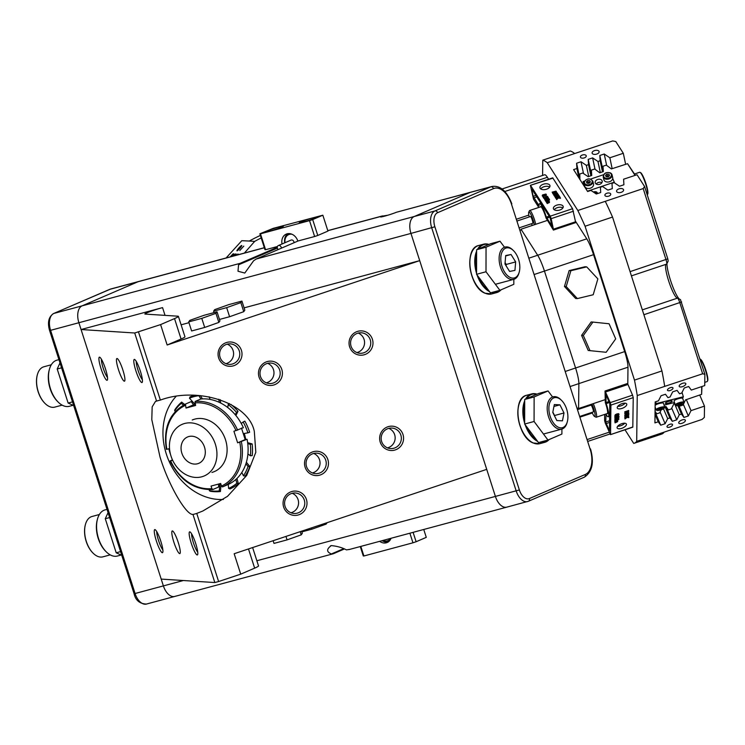 <?xml version="1.0" encoding="UTF-8"?>
<svg xmlns="http://www.w3.org/2000/svg" width="745" height="745" viewBox="0 0 745 745"><rect width="100%" height="100%" fill="white"/><g stroke="black" fill="none" stroke-linecap="round" stroke-linejoin="round"><path stroke-width="1.12" d="M211.897 472.432A28.059 22.881 -113.3 0 0 214.448 471.548A28.059 22.881 -113.3 0 0 224.971 438.256A28.059 22.881 -113.3 0 0 194.78 419.118A28.059 22.881 -113.3 0 0 192.238 420.003M241.464 428.012L245.179 439.587L247.07 439.271L237.636 442.828L233.921 431.262L243.364 427.695A45.38 36.999 -113.3 0 0 200.787 399.022L195.069 401.49L195.628 405.466L186.008 408.055L185.449 404.079L191.167 401.611L193.542 404.814L195.264 404.339M218.592 484.045L218.592 487.044L212.884 489.512L211.878 488.636L211.049 486.075L220.678 483.486L221.498 486.047L222.504 486.923L228.221 484.455A45.38 36.999 -113.3 0 0 247.07 439.271M172.477 459.907L170.307 460.838M185.179 405.494A44.188 36.021 -113.3 0 0 166.908 449.282L169.041 448.714L169.813 451.116M172.663 460.308L170.624 460.857A44.188 36.021 -113.3 0 0 211.878 488.636M212.884 489.512L212.763 489.539C194.249 490.08 180.039 480.553 170.121 460.95M237.636 442.828L245.179 439.587M186.008 408.055L193.542 404.814M195.041 404.395L189.491 398.221A49.151 40.072 66.7 0 1 194.063 396.619A49.151 40.072 66.7 0 1 198.859 395.697L198.962 395.502M189.491 398.221L190.04 396.862A50.185 40.91 66.7 0 1 194.464 395.288M175.513 411.268L174.665 410.821L174.889 409.722A50.185 40.91 66.7 0 1 181.64 402.104L184.648 404.451M174.665 410.821A49.151 40.072 66.7 0 1 181.268 403.352L181.64 402.104M183.466 405.066L181.268 403.352M200.405 395.614L202.435 398.901M200.899 399.013L198.859 395.697M220.231 399.683L220.706 403.054M219.263 402.356L218.816 399.218M210.118 399.422L209.121 396.787M230.903 404.377A50.185 40.91 66.7 0 1 238 411.305L235.876 415.514M227.802 407.58L228.184 404.535A49.151 40.072 66.7 0 1 236.472 412.367L238 411.305M235.262 414.769L236.472 412.367M228.184 404.535L229.292 403.52M243.168 421.996L244.844 421.139A50.185 40.91 66.7 0 1 249.659 432.24L247.889 432.864A49.151 40.072 66.7 0 0 243.168 421.996L241.259 423.486M243.419 433.609L247.889 432.864M250.348 444.346L252.164 443.955A50.185 40.91 66.7 0 1 252.229 455.614L250.404 455.763A49.151 40.072 66.7 0 0 250.348 444.346L247.768 443.601M252.164 443.955L247.647 442.651M247.917 453.966L250.404 455.763M245.915 463.79L248.066 466.454L249.836 466.528L246.381 462.254M249.836 466.528A50.185 40.91 66.7 0 1 245.133 476.074L243.457 475.804A49.151 40.072 66.7 0 0 248.066 466.454M241.808 472.479L243.457 475.804M235.82 479.51L236.845 483.263L238.381 483.691L236.947 478.458M238.381 483.691A50.185 40.91 66.7 0 1 229.982 488.943L228.622 488.403A49.151 40.072 66.7 0 0 236.845 483.263M228.277 484.427L228.622 488.403M219.254 490.918L220.427 491.514A50.185 40.91 66.7 0 1 210.258 491.253L209.308 490.666A49.151 40.072 66.7 0 0 219.254 490.918L219.915 483.691M220.427 491.514L221.051 484.641M209.569 489.698L209.308 490.666M244.267 433.469A38.815 31.644 66.7 0 1 245.72 439.494M170.335 453.714L170.223 453.752A49.151 40.072 66.7 0 1 168.864 448.76M584.099 477.256A2.384 1.946 -113.3 0 0 584.313 477.182L528.419 501.255A2.384 1.946 -113.3 0 1 528.205 501.329A14.332 8.242 -105.1 0 1 527.553 501.562A14.332 8.242 -105.1 0 1 516.211 491.002L431.718 227.83A14.332 8.242 -105.1 0 1 434.968 210.937L490.862 186.855A23.887 13.736 -105.1 0 1 491.942 186.483L396.461 212.25A9.555 0.652 162.2 0 1 386.506 215.622A9.555 0.652 162.2 0 1 380.509 216.907A9.555 0.652 162.2 0 1 381.487 216.274L387.931 215.193M191.26 543.263A12.181 2.067 71.5 0 1 190.022 531.911A12.181 2.067 71.5 0 1 195.712 543.543A12.181 2.067 71.5 0 1 197.621 554.671A12.181 2.067 71.5 0 1 191.26 543.263M191.642 533.886A10.272 1.741 -108.5 0 0 193.393 542.686A10.272 1.741 -108.5 0 0 197.732 552.12M156.385 541.01A12.181 2.067 71.5 0 1 155.137 529.658A12.181 2.067 71.5 0 1 160.827 541.298A12.181 2.067 71.5 0 1 162.745 552.418A12.181 2.067 71.5 0 1 156.385 541.01M156.767 531.632A10.272 1.741 -108.5 0 0 158.517 540.432A10.272 1.741 -108.5 0 0 162.857 549.866M101.022 368.589A12.181 2.067 71.5 0 1 99.783 357.237A12.181 2.067 71.5 0 1 105.473 368.877A12.181 2.067 71.5 0 1 107.382 379.997A12.181 2.067 71.5 0 1 101.022 368.589M101.404 359.211A10.272 1.741 -108.5 0 0 103.155 368.011A10.272 1.741 -108.5 0 0 107.494 377.445M135.897 370.842A12.181 2.067 71.5 0 1 134.659 359.49A12.181 2.067 71.5 0 1 140.349 371.122A12.181 2.067 71.5 0 1 142.267 382.25A12.181 2.067 71.5 0 1 135.897 370.842M136.279 361.455A10.272 1.741 -108.5 0 0 138.039 370.265A10.272 1.741 -108.5 0 0 142.379 379.699M372.398 339.245A12.181 11.976 93.7 0 0 357.293 331.478A12.181 11.976 93.7 0 0 349.629 346.853A12.181 11.976 93.7 0 0 364.724 354.62A12.181 11.976 93.7 0 0 372.398 339.245M351.063 346.229A10.272 10.095 -86.3 0 1 361.325 332.782A10.272 10.095 -86.3 0 1 370.265 339.822A10.272 10.095 -86.3 0 1 360.003 353.279A10.272 10.095 -86.3 0 1 351.063 346.229M356.939 352.581A10.272 10.095 93.7 0 0 358.196 333.071M380.22 442.139A12.181 11.976 -86.3 0 1 387.884 426.764A12.181 11.976 -86.3 0 1 402.989 434.531A12.181 11.976 -86.3 0 1 395.316 449.906A12.181 11.976 -86.3 0 1 380.22 442.139M400.857 435.108A10.272 10.095 93.7 0 0 391.917 428.068A10.272 10.095 93.7 0 0 381.654 441.515A10.272 10.095 93.7 0 0 390.594 448.565A10.272 10.095 93.7 0 0 400.857 435.108M388.788 428.356A10.272 10.095 -86.3 0 1 387.53 447.866M283.649 507.056A12.181 11.976 -86.3 0 1 291.314 491.681A12.181 11.976 -86.3 0 1 306.419 499.448A12.181 11.976 -86.3 0 1 298.745 514.823A12.181 11.976 -86.3 0 1 283.649 507.056M304.277 500.025A10.272 10.095 93.7 0 0 295.346 492.985A10.272 10.095 93.7 0 0 285.084 506.442A10.272 10.095 93.7 0 0 294.024 513.482A10.272 10.095 93.7 0 0 304.277 500.025M218.648 357.954A12.181 11.976 -86.3 0 1 226.312 342.579A12.181 11.976 -86.3 0 1 241.417 350.346A12.181 11.976 -86.3 0 1 233.744 365.721A12.181 11.976 -86.3 0 1 218.648 357.954M239.275 350.923A10.272 10.095 93.7 0 0 230.345 343.883A10.272 10.095 93.7 0 0 220.082 357.33A10.272 10.095 93.7 0 0 229.022 364.38A10.272 10.095 93.7 0 0 239.275 350.923M259.055 377.11A12.181 11.976 -86.3 0 1 266.719 361.735A12.181 11.976 -86.3 0 1 281.824 369.501A12.181 11.976 -86.3 0 1 274.151 384.876A12.181 11.976 -86.3 0 1 259.055 377.11M279.692 370.079A10.272 10.095 93.7 0 0 270.752 363.038A10.272 10.095 93.7 0 0 260.489 376.495A10.272 10.095 93.7 0 0 269.429 383.535A10.272 10.095 93.7 0 0 279.692 370.079M305.115 467.227A12.181 11.976 -86.3 0 1 312.788 451.852A12.181 11.976 -86.3 0 1 327.884 459.618A12.181 11.976 -86.3 0 1 320.21 474.993A12.181 11.976 -86.3 0 1 305.115 467.227M325.751 460.196A10.272 10.095 93.7 0 0 316.811 453.156A10.272 10.095 93.7 0 0 306.549 466.612A10.272 10.095 93.7 0 0 315.489 473.652A10.272 10.095 93.7 0 0 325.751 460.196M227.216 344.171A10.272 10.095 -86.3 0 1 225.958 363.681M292.217 493.283A10.272 10.095 -86.3 0 1 290.96 512.784M267.623 363.337A10.272 10.095 -86.3 0 1 266.365 382.837M313.682 453.454A10.272 10.095 -86.3 0 1 312.425 472.954M145.042 314.083A11.939 0.81 162.2 0 1 144.837 314.008A11.939 0.81 162.2 0 1 146.765 312.891A11.939 0.81 162.2 0 1 162.55 307.62L81.075 329.532L134.715 332.996L160.594 324.596L174.526 318.59A23.887 1.62 -17.8 0 0 178.4 316.364A23.887 1.62 -17.8 0 0 177.981 316.206L145.042 314.083M196.745 513.426A59.712 48.676 -113.3 0 1 192.974 514.441C185.905 515.177 168.137 484.148 159.979 456.815L151.794 419.621L152.166 406.863L155.5 401.369L156.58 401.099A59.712 48.676 -113.3 0 1 160.361 400.084C198.151 386.115 248.746 402.998 254.324 431.448L255.814 452.29L246.707 475.44L227.542 496.31L202.752 511.042L196.745 513.426L218.611 581.538L240.719 574.153L254.65 568.146A23.887 1.62 -17.8 0 0 258.524 565.921L252.629 547.566M223.379 499.448A59.712 48.676 66.7 0 1 166.331 454.078A59.712 48.676 66.7 0 1 175.941 396.536M122.869 369.995A11.939 2.03 -108.5 0 0 116.9 358.531A11.939 2.03 -108.5 0 0 118.502 369.716A11.939 2.03 -108.5 0 0 124.471 381.179A11.939 2.03 -108.5 0 0 122.869 369.995M173.864 542.136A11.939 2.03 71.5 0 1 172.263 530.952A11.939 2.03 71.5 0 1 178.223 542.416A11.939 2.03 71.5 0 1 179.824 553.6A11.939 2.03 71.5 0 1 173.864 542.136M349.507 549.391L346.444 549.903C342.318 547.64 337.28 546.197 331.311 545.591L330.463 545.889M493.479 188.625L437.585 212.698A11.939 6.863 74.9 0 0 434.875 226.778L519.367 489.949A11.939 6.863 74.9 0 0 529.369 498.554L585.253 474.481A21.493 12.358 74.9 0 0 590.133 449.133L511.461 204.111A21.493 12.358 74.9 0 0 493.479 188.625A2.384 1.946 -113.3 0 0 490.862 186.855L470.104 192.443A23.887 13.736 74.9 0 1 471.185 192.061A23.887 13.736 74.9 0 0 470.104 192.443L414.22 216.516L470.104 192.443L396.461 212.25M264.345 247.778L138.03 281.75A23.887 13.736 -105.1 0 1 139.11 281.377A23.887 13.736 74.9 0 0 138.03 281.75L82.146 305.832L138.03 281.75L109.729 289.358L53.836 313.44L82.146 305.832A14.332 8.242 74.9 0 0 78.886 322.725L163.388 585.896A14.332 8.242 74.9 0 0 174.73 596.447A14.332 8.242 -105.1 0 1 163.388 585.896L183.372 580.523M298.186 240.942L256.271 258.999L414.22 216.516A14.332 8.242 74.9 0 0 410.961 233.418L486.718 469.359L234.163 553.731L240.719 574.153M244.099 307.871L419.705 260.638L167.15 345.01L160.594 324.596M138.495 331.981L160.361 400.084M192.974 514.441L214.839 582.553L218.611 581.538M134.715 332.996L156.58 401.099M437.585 212.698A2.384 1.946 -113.3 0 0 434.968 210.937L414.22 216.516A14.332 8.242 74.9 0 0 410.961 233.418L78.886 322.725A14.332 8.242 -105.1 0 1 82.146 305.832L240.086 263.348L277.28 247.331M486.718 469.359L495.462 496.589A14.332 8.242 74.9 0 0 506.805 507.14A14.332 8.242 74.9 0 0 507.447 506.917M161.199 579.089L214.839 582.553M343.883 549.195L333.322 553.749L331.385 553.954L343.156 548.879M181.109 324.811L188.969 322.697M331.311 545.591C326.403 549.121 326.422 551.905 331.385 553.954M277.363 248.104L238.558 264.82L237.99 271.227L244.788 273.043L253.617 260.769L256.271 258.999M175.373 596.224A14.332 8.242 74.9 0 1 174.73 596.447L333.322 553.749M240.086 263.348L238.558 264.82M178.4 316.364L184.956 336.787A23.887 1.62 162.2 0 1 181.082 339.012L167.15 345.01M278.23 249.538A2.384 1.946 66.7 0 1 278.351 245.571A2.384 1.946 66.7 0 1 281.321 248.206M278.351 245.571L291.053 240.104A2.384 1.946 66.7 0 1 294.024 242.73M288.119 233.623A9.555 7.785 -113.3 0 0 284.767 242.814M285.056 242.684A8.363 6.817 66.7 0 1 291.938 234.237M315.88 217.903A9.555 0.652 -17.8 0 0 317.426 217.009A9.555 0.652 -17.8 0 0 310.888 218.462A9.555 0.652 -17.8 0 0 300.784 221.963A9.555 0.652 -17.8 0 0 299.229 222.848A9.555 0.652 -17.8 0 0 305.767 221.405A9.555 0.652 -17.8 0 0 315.88 217.903M266.822 231.099A9.555 0.652 162.2 0 1 276.926 227.588A9.555 0.652 162.2 0 1 283.463 226.145A9.555 0.652 162.2 0 1 281.917 227.039A9.555 0.652 162.2 0 1 271.804 230.54A9.555 0.652 162.2 0 1 265.267 231.984A9.555 0.652 162.2 0 1 266.822 231.099M312.686 219.579L322.846 215.203L327.94 231.09L317.78 235.467L312.686 219.579L309.529 220.641L314.623 236.519L297.832 241.035A9.787 7.981 -113.3 0 0 286.22 234.126A9.787 7.981 -113.3 0 0 282.038 243.988M277.457 246.511L265.565 249.715L260.471 233.828L259.856 233.79L273.173 228.361L322.846 215.203M260.471 233.828L309.529 220.641M314.623 236.519L317.78 235.467M259.856 233.79L264.95 249.668L265.565 249.715M413.093 532.34L416.12 541.736L426.28 537.359L423.747 529.481M416.12 541.736L412.963 542.798L409.88 533.206M360.822 546.402L363.905 555.984L412.963 542.798M363.905 555.984L363.281 555.947L360.263 546.551M391.05 538.272A9.787 7.981 66.7 0 1 387.204 542.5A9.787 7.981 66.7 0 1 379.652 541.336M201.737 476.809A28.059 22.881 -113.3 0 0 204.279 475.925A28.059 22.881 -113.3 0 0 214.811 442.632A28.059 22.881 -113.3 0 0 184.62 423.495A28.059 22.881 -113.3 0 0 182.078 424.38A28.059 22.881 -113.3 0 0 171.555 457.672A28.059 22.881 -113.3 0 0 201.737 476.809M199.446 463.027A14.332 11.678 66.7 0 1 198.85 463.306A14.332 11.678 66.7 0 1 182.618 455.148A14.332 11.678 66.7 0 1 186.911 437.278A14.332 11.678 66.7 0 1 187.507 436.989A14.332 11.678 66.7 0 1 203.739 445.156A14.332 11.678 66.7 0 1 199.446 463.027M121.752 555.286L116.211 552.79L120.569 551.617M116.211 552.79L105.278 518.734L109.636 517.561M105.278 518.734L108.062 512.653M388.741 541.578A9.555 7.785 66.7 0 1 382.148 540.665M382.865 540.47A8.363 6.817 -113.3 0 0 390.492 538.421M241.92 301.082L240.84 302.61L226.676 307.648L213.61 311.168L214.69 309.641L228.845 304.603L241.92 301.082L244.835 310.162L243.745 311.68L229.59 316.727L219.477 319.447M240.84 302.61L243.745 311.68M226.676 307.648L229.59 316.727M213.61 311.168L214.066 312.602M189.798 320.369L203.953 315.321L217.028 311.81L219.943 320.881L218.853 322.408L204.698 327.446L191.623 330.966L188.708 321.896L189.798 320.369M217.028 311.81L215.938 313.338L218.853 322.408M215.938 313.338L201.783 318.376L204.698 327.446M201.783 318.376L188.708 321.896M300.207 531.669L301.231 534.845L302.312 533.318L301.632 531.194M301.231 534.845L287.067 539.883L285.959 536.428M287.067 539.883L274.002 543.403L273.136 540.712M327.157 522.664L326.124 524.117L325.807 523.12M326.124 524.117L311.969 529.155L311.559 527.879M311.969 529.155L301.855 531.874M73.681 405.559L68.14 403.054L72.498 401.881M68.14 403.054L57.207 368.999L61.565 367.825M57.207 368.999L59.991 362.917M58.231 402.142L57.533 401.443A22.685 13.047 -105.1 0 1 49.151 370.284L49.412 369.334A23.887 13.736 74.9 0 0 58.231 402.142A23.887 13.736 74.9 0 0 69.35 406.295L73.085 405.289M58.93 359.63L56.946 360.161A23.887 13.736 74.9 0 0 55.856 360.543A23.887 13.736 74.9 0 0 49.412 369.334M44.933 403.343A20.422 11.743 -105.1 0 1 44.793 403.203A20.422 11.743 -105.1 0 1 37.25 375.154A20.422 11.743 -105.1 0 1 37.306 374.968M51.293 364.771L43.946 366.754A20.897 12.022 74.9 0 0 42.996 367.08A20.897 12.022 74.9 0 0 37.352 374.772A20.897 12.022 74.9 0 0 45.072 403.483A20.897 12.022 74.9 0 0 54.795 407.115L62.152 405.131M106.302 551.877L105.613 551.179A22.685 13.047 -105.1 0 1 97.232 520.019L97.483 519.069A23.887 13.736 74.9 0 0 106.302 551.877A23.887 13.736 74.9 0 0 117.421 556.021L121.156 555.025M107.01 509.366L105.017 509.897A23.887 13.736 74.9 0 0 103.937 510.278A23.887 13.736 74.9 0 0 97.483 519.069M93.004 553.069A20.422 11.743 -105.1 0 1 92.864 552.939A20.422 11.743 -105.1 0 1 85.321 524.89A20.422 11.743 -105.1 0 1 85.377 524.704M99.374 514.506L92.017 516.49A20.897 12.022 74.9 0 0 91.076 516.816A20.897 12.022 74.9 0 0 85.424 524.508A20.897 12.022 74.9 0 0 93.144 553.209A20.897 12.022 74.9 0 0 102.875 556.85L110.223 554.867M434.875 226.778L410.961 233.418L495.462 496.589A14.332 8.242 74.9 0 0 506.805 507.14L348.818 549.633M534.081 421.493L534.128 396.936L548.059 390.939L538.626 393.472L524.694 399.478L524.648 424.035L538.533 442.586L547.966 440.044L534.081 421.493L524.648 424.035M548.059 390.939L552.567 396.955M561.907 429.064L561.898 434.046L547.966 440.044M534.128 396.936L524.694 399.478M486.001 271.757L486.047 247.2L499.988 241.203L490.545 243.736L476.614 249.743L476.567 274.3L490.452 292.85L499.886 290.308L486.001 271.757L476.567 274.3M499.988 241.203L504.486 247.219M513.836 279.328L513.827 284.311L499.886 290.308M486.047 247.2L476.614 249.743M560.473 427.835A15.524 8.931 74.9 0 0 567.318 421.735A15.524 8.931 74.9 0 0 561.581 400.41A15.524 8.931 74.9 0 0 556.31 397.56A15.524 8.931 74.9 0 0 549.102 411.734A15.524 8.931 74.9 0 0 560.473 427.835M567.318 421.735L567.057 422.676A16.716 9.611 -105.1 0 1 561.786 429.101A16.716 9.611 -105.1 0 1 559.691 429.26A16.716 9.611 -105.1 0 1 547.743 413.689A16.716 9.611 -105.1 0 1 553.107 396.806A16.716 9.611 -105.1 0 1 555.202 396.647A16.716 9.611 -105.1 0 1 560.883 399.72L561.581 400.41M564.002 412.972L559.933 404.842L554.317 404.563L552.781 412.423L556.85 420.562L562.456 420.832L564.002 412.972L554.569 415.514L552.846 412.078M553.954 406.444L559.933 404.842M516.322 254.352A15.524 8.931 74.9 0 0 513.51 250.674A15.524 8.931 74.9 0 0 502.018 252.117A15.524 8.931 74.9 0 0 504.309 271.58A15.524 8.931 74.9 0 0 519.246 272A15.524 8.931 74.9 0 0 516.322 254.352M519.246 272L518.986 272.949A16.716 9.611 -105.1 0 1 513.715 279.366A16.716 9.611 -105.1 0 1 502.903 272.493A16.716 9.611 -105.1 0 1 505.026 247.07A16.716 9.611 -105.1 0 1 512.811 249.985L513.51 250.674M505.697 255.544L504.97 264.019L509.589 271.441L514.935 270.388L515.661 261.914L511.042 254.492L505.697 255.544M505.659 255.935L511.042 254.492M506.106 265.835L506.228 264.447L505.091 262.631M506.228 264.447L515.661 261.914M78.886 322.725L163.388 585.896L135.087 593.504A14.332 8.242 74.9 0 0 146.43 604.065C139.669 603.776 135.553 600.321 134.081 593.691L135.087 593.504L50.586 330.333L78.886 322.725M588.215 350.476L606.141 352.283L615.696 338.863L609.075 323.768L592.899 322.082L591.148 321.97L581.594 335.38L588.215 350.476L606.141 352.283M592.899 322.082L583.335 335.492L581.594 335.38M583.335 335.492L589.966 350.588M577.366 298.587L593.197 294.75L597.872 278.891L586.706 266.878L584.965 266.757L569.133 270.603L564.459 286.462L575.624 298.475L577.366 298.587L566.209 286.574L564.459 286.462M586.706 266.878L570.875 270.714L569.133 270.603M570.875 270.714L566.209 286.574M239.797 250.544L243.773 246.111L239.797 250.544M237.003 250.832A3.585 0.512 -47.7 0 0 239.881 248.355A3.585 0.512 -47.7 0 0 241.771 245.515A3.585 0.512 -47.7 0 0 241.715 245.487A3.585 0.512 -47.7 0 0 238.847 247.964A3.585 0.512 -47.7 0 0 236.947 250.804A3.585 0.512 -47.7 0 0 237.003 250.832M226.098 257.984L241.799 240.691L249.314 241.045A149.27 146.746 -86.3 0 1 260.378 235.439M261.188 237.953A149.27 146.746 93.7 0 0 254.678 241.389L249.314 241.045M237.99 254.781L238.474 254.175L237.608 254.119L236.631 255.144M244.397 253.058L254.678 241.389M233.604 254.306L233.073 253.831L230.14 256.895M233.073 253.831L233.939 253.887L231.9 256.42M235.867 254.455L235.346 253.98L233.39 256.019M235.346 253.98L236.202 254.036L234.945 255.6M238.13 254.604L237.608 254.119M596.251 184.052A3.585 2.617 166.7 0 1 601.858 182.73M602.081 180.746A3.585 2.617 -13.3 0 0 597.881 179.396A3.585 2.617 -13.3 0 0 595.208 182.702A3.585 2.617 -13.3 0 0 595.311 183.019A3.585 2.617 -13.3 0 0 599.52 184.369A3.585 2.617 -13.3 0 0 602.183 181.054A3.585 2.617 -13.3 0 0 602.081 180.746M612.735 178.521L614.299 182.171L587.423 191.204M614.457 182.86L614.299 182.171M586.771 190.18L585.672 187.619M584.266 184.332L583.093 181.594L584.425 181.137M584.154 186.101L583.093 181.594M590.655 179.051L603.599 174.693M606.262 176.761A1.788 1.304 166.7 0 1 606.607 176.314A1.788 1.304 166.7 0 1 608.293 175.736A1.788 1.304 166.7 0 1 609.103 175.969A1.788 1.304 166.7 0 1 609.121 175.978M610.667 173.082A4.535 3.315 166.7 0 1 612.045 174.833L612.697 177.617A4.535 3.315 166.7 0 1 610.425 181.37A4.535 3.315 166.7 0 1 605.238 181.445A4.535 3.315 166.7 0 1 603.869 179.703L603.208 176.919A4.535 3.315 166.7 0 0 604.586 178.67A4.535 3.315 166.7 0 0 609.764 178.595A4.535 3.315 166.7 0 0 612.045 174.833L610.565 172.942C606.141 171.806 603.692 173.138 603.208 176.919M606.141 176.751L605.536 175.354L606.924 174.088L608.916 174.209L609.522 175.606L608.134 176.872L606.141 176.751L607.296 175.671L609.298 175.811M607.296 175.671L606.924 174.088M609.289 175.801L608.916 174.209M592.871 181.277C589.993 177.822 587.051 178.083 584.052 182.05L584.033 183.363A4.535 3.315 166.7 0 0 588.42 185.673A4.535 3.315 166.7 0 0 592.862 182.469A4.535 3.315 166.7 0 0 592.871 181.277L593.523 184.062A4.535 3.315 166.7 0 1 593.514 185.254A4.535 3.315 166.7 0 1 589.072 188.457A4.535 3.315 166.7 0 1 584.695 186.148L584.033 183.363A4.535 3.315 166.7 0 1 584.052 182.171M587.079 183.223A1.788 1.304 166.7 0 1 587.395 182.795L588.056 182.143L590.096 182.264M587.004 183.177L587.395 182.795A1.788 1.304 166.7 0 1 589.062 182.18A1.788 1.304 166.7 0 1 589.938 182.413M587.032 183.223L586.352 181.855L587.684 180.551L589.695 180.625L590.366 181.994L589.034 183.289L587.032 183.223M588.056 182.143L587.684 180.551M590.068 182.208L589.695 180.625M672.167 401.332A3.585 0.829 162.9 0 0 672.195 401.136A3.585 0.829 162.9 0 0 668.898 401.285A3.585 0.829 162.9 0 0 665.378 403.045A3.585 0.829 162.9 0 0 665.35 403.241A3.585 0.829 162.9 0 0 668.647 403.092A3.585 0.829 162.9 0 0 672.167 401.332M682.029 392.429L683.361 396.759L682.606 398.268M674.495 402.505L664.056 405.131M655.432 405.122L656.177 403.604L683.361 396.759M655.619 401.769L656.177 403.604M682.429 398.184A4.535 1.052 -17.1 0 1 682.737 398.435L683.929 402.319A4.535 1.052 -17.1 0 0 683.621 402.077A4.535 1.052 -17.1 0 0 678.611 402.859A4.535 1.052 -17.1 0 0 675.249 404.982L674.057 401.099A4.535 1.052 -17.1 0 1 677.419 398.975A4.535 1.052 -17.1 0 1 682.429 398.184M680.036 403.632L681.601 403.483L681.321 404.06L677.922 404.926L680.036 403.632M681.163 403.529L681.321 404.06M679.226 403.948L679.487 404.786M655.134 405.345A4.535 1.052 -17.1 0 1 655.628 404.982A4.535 1.052 -17.1 0 1 660.34 403.213A4.535 1.052 -17.1 0 1 663.488 403.278L664.68 407.17A4.535 1.052 -17.1 0 0 661.541 407.096A4.535 1.052 -17.1 0 0 656.82 408.865A4.535 1.052 -17.1 0 0 656 409.834L655.116 406.947M658.701 409.778L662.324 408.325L658.701 409.778M661.951 408.362L662.119 408.884M660.042 408.763L660.303 409.61M670.249 387.707A2.989 1.294 156.8 0 0 667.483 390.268A2.989 1.294 156.8 0 0 670.211 390.482A2.989 1.294 156.8 0 0 672.968 387.922A2.989 1.294 156.8 0 0 670.249 387.707M669.802 424.333A2.989 1.294 156.8 0 0 667.045 426.904A2.989 1.294 156.8 0 0 669.774 427.108A2.989 1.294 156.8 0 0 672.53 424.548A2.989 1.294 156.8 0 0 669.802 424.333M582.404 154.997A2.989 1.639 -11.9 0 0 580.411 157.065A2.989 1.639 -11.9 0 0 584.257 157.903A2.989 1.639 -11.9 0 0 586.25 155.835A2.989 1.639 -11.9 0 0 582.404 154.997M606.886 193.244A2.989 1.639 -11.9 0 0 604.893 195.302A2.989 1.639 -11.9 0 0 608.74 196.14A2.989 1.639 -11.9 0 0 610.732 194.073A2.989 1.639 -11.9 0 0 606.886 193.244M682.522 383.33A3.585 1.546 156.8 0 0 679.216 386.404A3.585 1.546 156.8 0 0 682.485 386.655A3.585 1.546 156.8 0 0 685.8 383.582A3.585 1.546 156.8 0 0 682.522 383.33M682.085 419.957A3.585 1.546 156.8 0 0 678.769 423.039A3.585 1.546 156.8 0 0 682.048 423.29A3.585 1.546 156.8 0 0 685.353 420.208A3.585 1.546 156.8 0 0 682.085 419.957M594.501 150.611A3.585 1.974 -11.9 0 0 592.107 153.088A3.585 1.974 -11.9 0 0 596.726 154.085A3.585 1.974 -11.9 0 0 599.11 151.608A3.585 1.974 -11.9 0 0 594.501 150.611M618.974 188.848A3.585 1.974 -11.9 0 0 616.581 191.325A3.585 1.974 -11.9 0 0 621.2 192.322A3.585 1.974 -11.9 0 0 623.593 189.845A3.585 1.974 -11.9 0 0 618.974 188.848M604.856 399.758L578.576 408.539A9.787 1.667 71.5 0 0 578.325 407.962M528.829 215.072L516.741 219.114M624.999 429.781L633.716 443.405A149.27 25.349 -108.5 0 0 634.191 443.275A149.27 25.349 -108.5 0 0 636.696 441.338L702.097 419.407L704.351 417.386L704.481 406.118L699.713 394.999M580.02 179.396L576.602 163.239L576.919 168.51L573.603 169.618L587.628 191.512L590.934 190.413L596.289 193.998L600.703 192.517L600.386 187.256L602.547 186.529L607.892 190.115L612.306 188.643L611.99 183.372L614.159 182.655L619.505 186.241L623.919 184.76L623.584 179.219L637.031 174.73L644.565 186.492L667.799 258.86L668.172 261.039L666.756 264A4.777 0.81 -108.5 0 0 666.002 259.632L643.186 188.569L644.565 186.492M666.933 263.628A20.301 3.446 -108.5 0 0 671.357 282.858A20.301 3.446 -108.5 0 0 679.244 299.006M680.455 299.648L704.872 374.316L704.733 385.584L691.286 390.082L688.687 386.497L684.273 387.977L681.712 393.053L679.542 393.779L677.084 390.38L672.67 391.851L670.1 396.936L667.939 397.653L665.471 394.254L661.057 395.735L658.487 400.81L655.181 401.918L654.92 422.899L658.235 421.791L660.703 425.19L665.117 423.719L667.688 418.634L669.848 417.908L672.307 421.307L676.73 419.835L679.291 414.76L681.452 414.034L683.919 417.433L688.333 415.961L691.034 410.616L686.322 399.618M542.593 175.448L542.779 160.166L570.242 150.993A149.27 25.349 71.5 0 1 574.693 153.535L612.697 140.935L615.78 141.531L623.314 153.293L625.651 164.347M600.33 172.617L597.974 161.479L600.135 160.752L602.491 171.89M588.718 176.491L586.362 165.353L588.531 164.626L590.887 175.764M704.481 406.118L691.034 410.616M612.157 168.659L609.857 157.782L623.314 153.293M627.784 384.075L627.988 367.201L578.874 383.61A19.109 3.241 -108.5 0 0 575.578 368.002A19.109 3.241 71.5 0 1 578.874 383.61L578.576 408.539M565.613 371.336L575.578 368.002L544.455 271.078A19.109 3.241 -108.5 0 0 537.667 255.246A19.109 3.241 71.5 0 1 544.455 271.078L575.578 368.002L624.683 351.593L593.56 254.669L534.491 274.402M521.165 230.009A9.787 1.667 71.5 0 0 521.006 229.218L537.667 255.246L586.771 238.838L575.671 221.498M521.006 229.218L547.156 220.483M580.281 417.032L592.35 413M585.076 226.238L634.479 380.108L661.942 370.935L612.539 217.065L585.076 226.238A149.27 25.349 -108.5 0 0 577.831 210.5L605.285 201.327A149.27 25.349 71.5 0 1 612.539 217.065M548.618 179.238L547.37 177.291L504.886 191.484M661.942 370.935A149.27 25.349 71.5 0 1 664.698 386.385L637.245 395.558A149.27 25.349 -108.5 0 0 634.479 380.108M664.149 432.165A149.27 25.349 71.5 0 1 661.644 434.102L634.191 443.275M574.693 153.535L547.24 162.708A149.27 25.349 -108.5 0 0 542.779 160.166M576.602 163.239L581.016 161.767L586.362 165.353M591.623 175.522L588.205 159.365L588.531 164.626M588.205 159.365L592.62 157.893L597.974 161.479M603.236 171.639L599.818 155.491L600.135 160.752M599.818 155.491L604.232 154.01L609.857 157.782M547.24 162.708L577.831 210.5M605.285 201.327L643.186 188.569M704.872 374.316L702.647 373.785L664.698 386.385M637.245 395.558L636.696 441.338M702.647 373.785L679.831 302.721A4.777 0.81 -108.5 0 0 677.605 298.158A4.777 0.81 -108.5 0 0 677.484 298.13A17.908 3.045 71.5 0 1 677.009 298.009A17.908 3.045 71.5 0 1 669.029 282.076A17.908 3.045 71.5 0 1 665.825 264.54A17.908 3.045 71.5 0 1 665.946 264.345M502.102 188.979L544.623 174.777A19.109 3.241 71.5 0 1 547.37 177.291M586.771 238.838A19.109 3.241 71.5 0 1 593.56 254.669M624.683 351.593A19.109 3.241 71.5 0 1 627.988 367.201M583.512 173.548L581.016 161.767M595.032 169.245L592.62 157.893M606.635 165.371L604.232 154.01M578.902 177.897L576.919 168.51M655.06 412.022L660.703 425.19M660.107 412.032L665.117 423.719M666.002 406.593L672.307 421.307M671.72 408.158L676.73 419.835M678.769 405.429L683.919 417.433M683.323 404.274L688.333 415.961M663.478 408.828L667.688 418.634M665.052 406.723L669.848 417.908M674.495 403.576L679.291 414.76M677.838 405.606L681.452 414.034M655.032 414.304L658.235 421.791M597.043 193.747A3.045 1.676 -11.9 0 0 596.512 191.987A3.045 1.676 -11.9 0 0 593.355 191.977A3.045 1.676 -11.9 0 0 593.299 191.996M635.038 175.392L627.551 163.704L611.375 168.919L606.309 165.129L603.003 166.237L603.348 171.601L599.772 172.803L594.706 169.003L591.4 170.111L591.735 175.485L588.159 176.677L582.72 173.008L579.787 173.995L579.899 179.443M627.551 163.704L635.345 175.289M596.773 193.83A2.449 1.35 -11.9 0 0 596.792 193.439A2.449 1.35 -11.9 0 0 594.212 192.601M701.697 386.599L701.604 394.366L685.53 399.888L682.932 405.066L679.999 406.044L679.44 405.271M664.587 406.882L665.89 406.444L668.386 409.927L671.32 408.949L673.927 403.762L674.793 403.473M701.976 386.506L701.604 394.366M661.225 409.806L659.716 412.823L656.783 413.801L655.06 411.408M577.459 408.241L578.586 407.869L578.874 383.61L570.456 386.422M520.327 230.289L521.453 229.916L537.667 255.246L529.239 258.059M592.061 412.339A8.363 1.415 -108.5 0 0 594.519 416.427A8.363 1.415 -108.5 0 0 593.663 408.632A8.363 1.415 -108.5 0 0 591.93 404.079M593.262 403.632A9.555 1.62 71.5 0 1 594.994 408.279A9.555 1.62 71.5 0 1 596.279 417.228A9.555 1.62 71.5 0 1 595.972 417.181L594.519 416.427M580.066 416.353L593.271 411.938A3.585 0.605 -108.5 0 0 592.796 408.577A3.585 0.605 -108.5 0 0 590.999 405.14L577.869 409.526M589.621 404.842A8.363 1.415 -108.5 0 0 589.789 405.55M531.502 223.724A8.363 1.415 -108.5 0 0 532.293 225.446M534.333 224.767A8.363 1.415 -108.5 0 0 533.103 220.017A8.363 1.415 -108.5 0 0 528.736 212.185A8.363 1.415 -108.5 0 0 529.229 216.935M528.736 212.185L529.453 210.714A9.555 1.62 71.5 0 1 529.667 210.49A9.555 1.62 71.5 0 1 534.444 219.663A9.555 1.62 71.5 0 1 535.692 224.32M519.507 227.737L532.712 223.323A3.585 0.605 -108.5 0 0 532.237 219.961A3.585 0.605 -108.5 0 0 530.44 216.525L517.319 220.911M626.806 404.423A5.131 2.226 156.8 0 0 626.731 404.004A5.131 2.226 156.8 0 0 621.581 403.809A5.131 2.226 156.8 0 0 617.214 407.636A5.131 2.226 156.8 0 0 617.288 408.055A5.131 2.226 156.8 0 0 622.438 408.251A5.131 2.226 156.8 0 0 626.806 404.423M626.461 424.445A5.019 2.17 156.8 0 0 626.377 424.035A5.019 2.17 156.8 0 0 621.358 423.84A5.019 2.17 156.8 0 0 617.083 427.574A5.019 2.17 156.8 0 0 617.158 427.984A5.019 2.17 156.8 0 0 622.187 428.179A5.019 2.17 156.8 0 0 626.461 424.445M633.231 397.634L610.909 405.094L610.239 402.626L632.561 395.167L633.231 397.634L632.803 427.174L610.481 434.633L632.878 426.941M610.909 405.094L610.555 434.4M615.072 422.843L615.081 422.229L617.419 421.428L615.081 422.07L615.091 421.465L617.428 420.664L615.091 421.307L615.1 420.702L617.754 420.18L617.279 421.884L615.072 422.843L614.886 421.614M615.081 422.07L614.895 420.851M615.091 421.307L614.904 420.087M617.493 419.584L617.754 420.18M617.689 418.709L618.676 418.122L618.741 419.23M618.816 419.407L615.044 420.404L614.793 419.761L616.199 418.709M615.044 420.404L618.099 418.075L615.119 419.333L614.867 418.075L615.379 418.82L615.687 418.066M617.037 417.619L618.005 417.293M615.547 418.057L615.37 417.219L616.087 417.824L618.639 416.567L617.968 415.701L619.011 416.539L615.547 418.057L615.119 416.623M615.296 417.47L614.83 417.042L615.296 417.47M615.091 417.135L618.387 415.98M614.839 416.269L615.724 416.623L614.839 416.269M615.165 416.008L615.733 416.651L615.258 416.949M614.904 415.282L616.795 413.931L618.601 413.68L618.592 414.993L615.109 415.757L617.056 414.527L619.039 414.462M625.027 413.55L628.249 411.678L625.036 413.019L625.036 412.358L628.864 411.082L625.875 413.326L628.836 413.037L628.836 413.568L625.008 414.844L625.018 414.052L628.231 413.242L625.027 413.55L624.953 412.823M625.036 413.019L625.148 412.32M624.887 411.799L628.612 410.486L628.864 411.082M627.178 412.581L628.584 412.441L628.836 413.037M624.999 415.459L625.12 414.825L628.873 414.648L624.99 416.911L624.999 416.157L626.266 415.757L626.275 415.002L624.999 415.459L625.13 414.015M624.869 413.484L625.455 413.484M624.99 416.911L624.738 415.561L626.014 415.03M625.902 414.276L628.622 413.997L628.873 414.592M628.687 417.004L628.463 416.492L627.262 417.265L628.789 416.967L628.78 417.647L627.048 417.405L624.962 418.969L625.083 418.159M624.859 417.638L625.567 417.33M624.962 418.969L624.971 418.159L626.62 417.386L624.981 417.638L625.074 416.874M624.897 416.436L626.582 416.641L628.557 415.105L628.64 416.492M627.867 416.706L628.435 416.408M610.239 402.626L605.033 391.013L605.312 402.663A9.787 1.667 71.5 0 1 607.296 413.801A9.787 1.667 71.5 0 1 606.877 413.689M632.561 395.167L627.979 384.485L605.657 391.935M610.481 434.633L605.275 423.02L604.614 420.553L604.689 414.416M605.964 402.533L606.095 394.785L609.792 403.632L609.419 430.861L605.732 422.015L606.067 414.471A12.898 2.188 71.5 0 0 608.283 416.744A12.898 2.188 71.5 0 0 606.197 403.613L605.964 402.533L609.112 401.481M617.791 406.314A5.131 2.226 156.8 0 0 625.12 403.175M617.698 426.233A5.019 2.17 156.8 0 0 624.738 423.216M627.29 383.787L627.979 384.485M625.027 413.522L624.776 412.926M625.13 414.08L625.018 413.605M625.018 414.052L624.766 413.456M628.752 411.119L628.501 410.523M628.557 411.417L628.296 410.83M628.165 411.575L627.914 410.979M625.148 412.385L625.046 411.911M625.036 412.358L624.785 411.762M626.433 414.984L626.424 415.673L627.97 414.835L626.433 414.984M626.266 415.757L626.014 415.17M624.999 416.157L624.738 415.561M625.8 414.909L625.577 414.388M628.789 416.967L628.584 416.474M628.566 417.219L628.314 416.632M628.463 417.274L628.203 416.678M628.119 417.302L627.914 416.818M625.083 416.874L626.834 417.237L628.706 415.738L628.445 415.142M626.834 417.237L626.582 416.641M625.716 417.181L625.465 416.585M624.981 417.638L624.981 416.967M625.688 418.019L625.428 417.424M625.428 418.178L625.176 417.582M625.297 418.234L625.046 417.638M624.971 418.159L624.72 417.563M616.981 414.816L615.268 415.71L618.704 414.406L616.981 414.816L617.223 415.393M615.752 415.114L615.5 414.518M617.056 414.527L616.795 413.931M618.983 414.341L618.778 413.866M618.322 414.956L618.117 414.481M615.705 416.595L615.482 416.055M616.897 416.353L617.158 416.949L618.005 417.098L617.754 416.511M617.046 416.986L616.795 416.39M617.046 417.023L616.795 416.436M616.748 417.479L616.497 416.883M616.515 417.638L616.264 417.042M615.351 417.731L616.087 417.824L615.826 417.228M615.23 418.699L618.415 417.833L618.704 416.995M618.415 417.833L618.164 417.256M615.119 419.333L614.867 418.075M615.044 420.348L614.793 419.761M618.946 417.284L616.05 419.938L618.704 419.016L618.573 418.15M618.825 418.811L618.573 418.215M618.704 419.016L618.443 418.42M615.091 420.394L615.687 420.692L615.5 420.255M615.1 420.702L614.849 420.106M616.795 421.083L616.599 420.618M615.091 421.465L614.839 420.869M615.081 422.229L614.83 421.642M617.214 421.176L617.735 421.437M549.745 185.114A5.131 2.831 -11.9 0 0 543.85 184.071A5.131 2.831 -11.9 0 0 539.92 187.777A5.131 2.831 -11.9 0 0 540.144 188.317A5.131 2.831 -11.9 0 0 546.038 189.36A5.131 2.831 -11.9 0 0 549.968 185.654A5.131 2.831 -11.9 0 0 549.745 185.114M549.67 187.042A5.131 2.831 -11.9 0 0 544.893 186.492A5.131 2.831 -11.9 0 0 540.749 188.932M562.978 206.011A5.019 2.756 -11.9 0 0 557.223 204.996A5.019 2.756 -11.9 0 0 553.386 208.609A5.019 2.756 -11.9 0 0 553.61 209.14A5.019 2.756 -11.9 0 0 559.365 210.155A5.019 2.756 -11.9 0 0 563.201 206.533A5.019 2.756 -11.9 0 0 562.978 206.011M562.894 207.93A5.019 2.756 -11.9 0 0 558.256 207.408A5.019 2.756 -11.9 0 0 554.233 209.755M552.986 178.12L530.393 185.328L552.716 177.869L572.57 208.712L575.736 222.615L553.414 230.075L553.395 229.19L575.727 221.731M530.663 185.579L550.248 216.171L572.57 208.712M549.41 201.69L549.251 202.584L547.184 203.543L546.662 202.323L549 201.634M549.493 202.119L547.528 202.566L547.65 203.152M549.102 202.109L546.783 202.705M546.746 202.724L546.15 201.523L548.488 200.824M548.413 201.178L546.271 201.904M546.234 201.923L545.638 200.722L547.985 200.107M548.348 197.723L546.271 199.939L548.981 198.701L549.419 199.39L545.359 200.414L547.519 198.021L544.716 199.287L544.278 198.598L548.031 197.211L548.478 198.31L547.249 199.613M549.419 199.39L549.549 199.977L548.245 200.079M547.808 200.219L546.094 200.796M545.685 200.936L545.331 200.358M546.662 198.934L544.902 199.772M544.828 199.26L544.278 198.598M547.286 197.053L546.457 196.168L547.594 196.438L547.659 197.481L544.502 198.561L543.645 198.114L543.589 197.09L543.99 197.704M543.217 196.447L543.552 197.36M542.611 194.892L542.397 196.149L542.742 195.479L542.397 196.149L544.791 196.112L546.327 194.855L546.141 195.395L546.02 194.808L542.267 195.562L542.611 194.892L545.852 194.063L546.02 194.808L546.206 194.268M554.382 193.886L556.664 193.123L552.939 193.402L553.041 193.961L552.92 193.374L555.621 191.502L552.66 192.536L552.771 193.327M553.88 192.713L552.79 193.123M552.65 192.75L552.147 192.163L555.91 191.13M555.817 191.232L556.45 192.033L554.913 193.104M556.329 191.446L553.833 193.179L557.269 192.927L557.744 194.063L554.01 195.022M553.935 195.33L553.423 193.961M555.798 195.842L554.345 195.982L553.926 195.339M557.623 193.476L553.88 194.436L558.415 194.603L558.536 195.19L555.416 197.462M555.332 197.49L554.68 196.121L555.975 195.73L555.472 194.939L554.215 195.395L553.274 193.924M558.536 196.512L559.057 195.712L559.635 196.615L558.219 197.313L559.895 197.025L560.482 198.328L558.182 198.049L556.683 199.641L556.021 198.217L557.511 197.434L556.226 197.369L555.798 198.254L555.342 197.555L555.323 196.931L557.679 197.285L558.992 195.944M556.906 197.984L556.357 197.947M559.635 196.615L559.765 197.202L558.955 197.35M540.265 206.952A9.787 1.667 71.5 0 1 540.535 206.607A9.787 1.667 71.5 0 1 546.011 217.968L553.414 230.075M530.393 185.328L533.55 199.232L538.803 207.436M573.492 211.198L551.17 218.658L553.395 229.19M540.87 203.217L539.548 203.664A12.898 2.188 71.5 0 0 539.063 205.76L533.178 196.298L535.869 195.404M539.548 203.664A12.898 2.188 71.5 0 1 546.318 217.102L549.149 216.152M532.126 189.556L550.043 217.549L552.026 226.284L546.318 217.102M531.781 189.668L533.178 196.298M551.17 218.658L550.248 216.171M557.213 193.318L557.335 193.905M557.474 193.439L557.595 194.026M557.521 193.514L557.642 194.091M552.688 192.815L552.706 193.439M552.585 192.853L552.147 192.163M558.415 194.603L555.286 196.876L554.68 196.121M555.817 196.913L555.696 196.326L555.304 196.941M555.649 194.929L556.115 195.646L557.428 194.79L555.649 194.929M555.183 196.913L555.304 197.49M554.215 195.395L554.345 195.982M554.774 194.994L554.895 195.581M555.472 194.939L555.593 195.525M560.352 197.742L559.309 197.527L559.43 198.114M559.309 197.527L558.052 197.462L558.182 198.049M560.11 197.658L560.231 198.244M560.249 197.779L560.37 198.366M558.899 196.708L559.02 197.285M559.169 196.531L559.299 197.108M559.532 196.652L559.653 197.239M556.226 197.369L555.798 198.254M555.668 197.667L555.221 196.969M558.052 197.462L556.683 199.641M556.562 199.055L556.021 198.217M557.269 198.868L556.794 199.604M543.925 194.603L542.695 195.134L543.207 195.6L546.048 194.492L543.925 194.603L544.046 195.19L542.826 195.721M544.669 195.525L544.791 196.112M545.889 194.79L544.046 195.19M543.664 196.587L543.766 197.09M543.645 196.503L543.505 197.136M543.859 197.146L544.874 197.732L545.489 196.876L547.193 196.633M546.746 197.006L547.156 196.466L546.439 196.233M547.594 196.438L545.331 197.853L544.381 197.974L543.589 197.09M544.381 197.974L544.502 198.561M545.331 197.853L545.452 198.431M546.094 197.164L546.215 197.742M547.119 197.155L547.249 197.732M544.716 199.287L544.846 199.874M545.359 200.414L545.489 201.001M549.009 199.232L549.13 199.818M549.27 199.362L549.4 199.949M549.316 199.427L549.438 200.014M547.864 200.2L548.637 200.573M548.571 200.275L548.041 200.461L548.869 200.74L548.543 201.252L549.372 201.532L549.121 201.997L549.372 201.532M548.404 200.945L546.504 200.973L546.169 201.942M546.038 201.355L545.638 200.722M546.625 201.56L546.504 200.973L546.187 201.513M547.901 200.507L548.022 201.085M548.916 201.755L547.016 201.774L546.681 202.742M546.551 202.156L546.15 201.523M547.137 202.351L547.016 201.774L546.7 202.314M548.376 201.318L548.506 201.895M548.413 201.308L548.534 201.895M547.528 202.566L547.184 203.543M547.063 202.957L546.662 202.323M548.869 200.74L548.543 201.252M700.524 359.295A11.464 1.946 71.5 0 1 705.496 369.11A11.464 1.946 71.5 0 1 707.75 380.518A11.464 1.946 71.5 0 1 707.675 380.723L707.387 381.31A11.939 2.03 -108.5 0 0 707.471 381.105A11.939 2.03 -108.5 0 0 705.133 369.259A11.939 2.03 -108.5 0 0 699.955 359.006L700.524 359.295M704.77 382.371L707.117 381.589A11.939 2.03 -108.5 0 0 707.387 381.31M647.265 194.892A11.939 2.03 -108.5 0 0 647.414 194.734A11.939 2.03 -108.5 0 0 647.461 194.65A11.939 2.03 -108.5 0 0 645.328 182.963A11.939 2.03 -108.5 0 0 640.011 172.337L640.588 172.635A11.464 1.946 71.5 0 1 645.692 182.842A11.464 1.946 71.5 0 1 647.74 194.063A11.464 1.946 71.5 0 1 647.703 194.138M640.011 172.337A11.939 2.03 -108.5 0 0 639.62 172.281L634.507 173.985M221.498 486.047A44.188 36.021 -113.3 0 0 239.769 442.26M236.053 430.685A44.188 36.021 -113.3 0 0 194.808 402.905M195.069 401.49A45.38 36.999 66.7 0 1 237.646 430.163M241.361 441.729A45.38 36.999 66.7 0 1 222.504 486.923M381.487 216.274L327.819 230.708M256.857 560.752L519.367 489.949M165.045 315.377L162.55 307.62M254.65 568.146L248.485 548.944M174.526 318.59L181.082 339.012M511.461 204.111L590.133 449.133M590.515 448.909C594.305 462.561 592.238 471.985 584.313 477.182A2.384 1.946 -113.3 0 0 585.253 474.481M506.805 507.14L528.419 501.255A2.384 1.946 -113.3 0 0 529.369 498.554M533.252 442.949A25.079 14.425 74.9 0 0 539.808 443.666L533.057 442.94C517.17 437.11 511.806 397.811 526.78 395.232A25.079 14.425 74.9 0 0 518.278 417.815A25.079 14.425 74.9 0 0 533.252 442.949M541.075 441.897A24.604 14.146 74.9 0 0 548.543 439.792M549.149 439.531A25.079 14.425 -105.1 0 1 544.716 442.344A25.079 14.425 -105.1 0 1 539.799 442.241M537.629 441.385A25.079 14.425 -105.1 0 1 525.132 424.678M524.648 423.179A25.079 14.425 -105.1 0 1 524.685 400.875M525.551 399.106A25.079 14.425 -105.1 0 1 531.688 393.909A25.079 14.425 -105.1 0 1 537.043 394.152M536.717 394.301A24.604 14.146 74.9 0 0 526.603 398.649M524.685 402.849A24.604 14.146 74.9 0 0 524.648 420.664M526.547 426.578A24.604 14.146 74.9 0 0 536.624 440.034M528 439.168A24.604 14.146 -105.1 0 1 518.818 405.047M485.172 293.213A25.079 14.425 74.9 0 0 491.728 293.93L484.976 293.204C469.099 287.374 463.725 248.076 478.709 245.496A25.079 14.425 74.9 0 0 470.207 268.079A25.079 14.425 74.9 0 0 485.172 293.213M492.994 292.161A24.604 14.146 74.9 0 0 500.472 290.056M501.068 289.805A25.079 14.425 -105.1 0 1 496.636 292.608A25.079 14.425 -105.1 0 1 491.728 292.506M489.558 291.649A25.079 14.425 -105.1 0 1 477.051 274.942M476.567 273.443A25.079 14.425 -105.1 0 1 476.614 251.139M477.48 249.37A25.079 14.425 -105.1 0 1 483.617 244.174A25.079 14.425 -105.1 0 1 488.962 244.425M488.636 244.565A24.604 14.146 74.9 0 0 478.523 248.923M476.614 253.114A24.604 14.146 74.9 0 0 476.577 270.929M478.476 276.842A24.604 14.146 74.9 0 0 488.552 290.299M479.92 289.433A24.604 14.146 -105.1 0 1 470.747 255.312M264.317 247.703L110.809 288.986A23.887 13.736 74.9 0 0 109.729 289.358A2.384 1.946 -113.3 0 0 109.31 289.544M53.621 313.515A2.384 1.946 -113.3 0 1 53.836 313.44A14.332 8.242 74.9 0 0 50.586 330.333L49.589 330.519C47.28 322.455 48.63 316.793 53.621 313.515L110.809 288.986M604.893 177.906A3.939 2.878 -13.3 0 0 610.388 177.142A3.939 2.878 -13.3 0 0 610.174 173.054A3.939 2.878 -13.3 0 0 604.67 173.808A3.939 2.878 -13.3 0 0 604.893 177.906M592.182 182.05A3.939 2.878 -13.3 0 0 589.081 178.986A3.939 2.878 -13.3 0 0 584.536 181.799A3.939 2.878 -13.3 0 0 587.637 184.862A3.939 2.878 -13.3 0 0 592.182 182.05M676.255 405.578A3.939 0.913 162.9 0 0 681.172 404.684A3.939 0.913 162.9 0 0 683.267 402.831A3.939 0.913 162.9 0 0 678.35 403.725A3.939 0.913 162.9 0 0 676.255 405.578M663.562 408.735A3.939 0.913 162.9 0 0 662.733 407.636A3.939 0.913 162.9 0 0 657.453 409.378A3.939 0.913 162.9 0 0 658.291 410.467A3.939 0.913 162.9 0 0 663.562 408.735M587.479 439.457L609.214 432.193M681.628 301.949L643.894 314.725M630.056 271.646L667.799 258.86M642.33 309.864L677.484 298.13M609.531 402.496L606.197 403.613M605.732 422.015L609.578 420.72M609.559 422.415L606.141 423.551M625.707 414.08L625.455 413.503M625.726 412.395L625.474 411.799M625.744 416.045L625.483 415.449M627.951 416.483L627.7 415.896M615.817 418.699L615.556 418.113M618.238 419.202L617.987 418.615M536.791 196.848L533.755 197.853M549.801 217.177L546.774 218.183M554.317 194.249L554.438 194.827M556.757 193.43L556.878 194.017M553.097 192.34L553.228 192.927M545.228 198.785L545.359 199.371M548.553 199.343L548.683 199.93M548.637 202.202L548.758 202.78M166.405 449.375C163.146 427.928 169.497 412.832 185.44 404.079M327.8 230.633L382.53 215.91M511.852 203.888C506.87 191.037 500.23 185.235 491.942 186.483M539.808 443.666L544.716 442.344L549.251 439.485M537.108 394.124L531.688 393.909L526.78 395.232M491.728 293.93L496.636 292.608L501.18 289.758M489.037 244.388L483.617 244.174L478.709 245.496M561.786 429.101L543.459 434.028M513.715 279.366L495.388 284.292M174.73 596.447L146.43 604.065M134.081 593.691L49.589 330.519M675.249 404.982L675.901 405.587C677.345 406.528 686.145 403.017 683.929 402.319M656 409.834C657.192 410.942 659.763 410.56 663.721 408.679L664.68 407.17M588.075 441.301L609.987 433.981M631.415 275.874L666.645 264.112M680.52 299.667L677.605 298.158M607.566 413.456L596.279 417.228M540.954 206.719L529.667 210.49M609.634 416.287L608.283 416.744M627.365 383.554L605.033 391.013M618.769 413.801L619.021 414.397M614.849 416.306L615.1 416.893M615.305 416.651L615.566 417.237M614.867 417.228L615.119 417.815M618.741 415.84L618.993 416.436M617.465 420.767L617.726 421.363M617.484 420.022L617.735 420.618M542.351 196.056L542.23 195.479M546.364 194.939L546.243 194.352M543.114 197.267L542.993 196.68M543.785 197.136L543.664 196.55M544.008 197.788L543.878 197.202M543.561 197.928L543.44 197.341M547.771 197.155L547.65 196.568M549.531 202.193L549.41 201.606M549.028 201.411L548.897 200.824M647.74 194.063L647.461 194.65"/></g></svg>
